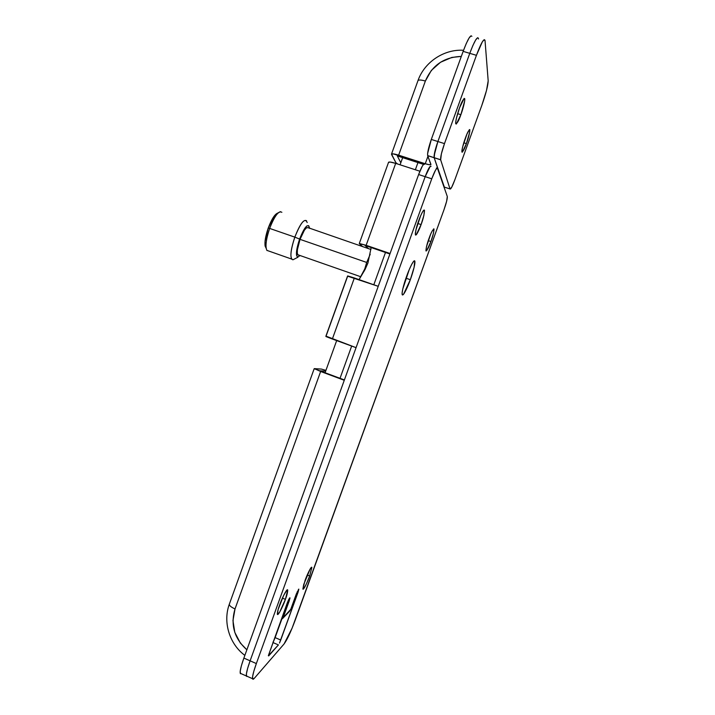<?xml version="1.0" encoding="UTF-8"?>
<svg xmlns="http://www.w3.org/2000/svg" width="715" height="715" viewBox="0 0 715 715"><rect width="100%" height="100%" fill="white"/><g stroke="black" fill="none" stroke-linecap="round" stroke-linejoin="round"><path stroke-width="1.07" d="M410.321 279.708L405.95 278.189L410.321 279.708C408.533 285.035 403.108 297.422 402.161 294.544C401.58 291.64 404.905 280.861 406.701 276.079C408.551 270.574 413.967 258.312 414.861 261.225C415.433 264.228 412.072 275.043 410.321 279.708L403.573 294.24L402.375 294.946L402.107 293.061L402.831 288.815L409.239 269.6L411.661 264.425L413.583 261.377L414.718 260.886L414.119 267.294L410.321 279.708M430.913 241.536L428.249 240.642L430.913 241.536C428.955 247.167 427.293 250.25 425.934 250.795C426.194 247.274 427.239 243.118 429.054 238.336C431.038 232.661 432.691 229.578 434.032 229.077C433.755 232.643 432.709 236.799 430.913 241.536L426.676 250.697L425.997 250.965L426.489 246.666L430.671 234.198L432.182 230.963L433.987 228.943L433.442 233.349L430.913 241.536M309.658 576.013L307.218 575.003L309.658 576.013C308.522 579.606 303.428 590.983 302.865 588.99L305.073 580.437C306.243 576.737 311.329 565.422 311.865 567.451L309.658 576.013L306.252 584.218L303.482 588.981L302.883 589.053L303.741 584.432L310.14 569.042L311.865 567.433L309.658 576.013M421.099 224.582L417.757 223.464L421.099 224.582C419.803 228.434 416.067 236.888 415.37 234.717C415.603 230.588 416.729 225.869 418.758 220.542C420.089 216.609 423.816 208.217 424.495 210.407C424.245 214.598 423.11 219.326 421.099 224.582L416.273 234.734L415.469 234.958L415.335 233.296L415.916 229.98L420.581 215.912L422.306 212.319L423.655 210.326L424.424 210.21L423.906 215.331L421.099 224.582M285.41 599.385L282.398 598.115L285.41 599.385C284.168 603.46 278.019 616.804 277.331 614.239C277.42 611.843 278.189 608.742 279.645 604.944C280.932 600.734 287.081 587.471 287.725 590.081C287.627 592.512 286.858 595.613 285.41 599.385L279.637 612.183L277.393 614.417L278.171 609.412L283.623 595.488L286.938 590.036L287.689 589.955L285.41 599.385M437.526 168.499L447.295 196.491L437.526 168.499L436.785 168.4L435.426 170.322L431.753 178.804L425.175 176.668L250.107 660.821C247.31 668.686 246.067 673.718 246.371 675.916L247.319 676.39L246.371 675.916C246.067 673.718 247.31 668.686 250.107 660.821L256.345 663.565L250.107 660.821L247.605 668.48L246.389 673.968L246.621 676.435L246.389 673.968L247.605 668.48L250.107 660.821L425.175 176.668L431.753 178.804C434.711 170.983 436.642 167.542 437.526 168.499M447.313 196.562C447.447 198.663 446.339 203.06 443.988 209.763L294.92 620.924C290.71 632.14 287.09 639.836 284.052 643.992L254.352 678.267C253.342 679.429 252.735 679.554 252.538 678.651C252.27 676.462 253.539 671.439 256.345 663.565L431.753 178.804L256.345 663.565L253.834 671.224L252.583 676.703L252.779 679.161L254.352 678.267L284.052 643.992L292.086 628.208L443.988 209.763L446.625 201.273L447.295 196.491M268.375 655.762L287.332 602.772L289.977 597.838L289.2 600.931L288.234 600.529L289.2 600.931L283.417 616.902L289.95 598.375L289.727 597.838L288.637 599.662L287.332 602.772L268.402 655.539L268.697 655.896L278.421 644.912L272.933 642.535L278.421 644.912L268.375 655.762M273.148 641.936L275.114 637.61L280.736 640.032L279.485 643.044L298.084 592.163L297.19 591.788L298.084 592.163L280.736 640.032L275.114 637.61L273.854 640.613M281.683 619.467L275.114 637.61L281.683 619.467M289.539 611.334L290.764 609.314L281.147 619.851L290.764 609.314L296.368 593.861L298.852 589.16L298.084 592.163L298.62 589.16L290.764 609.314L289.101 611.781M431.029 166.407L430.26 166.3L431.029 166.407C430.09 165.442 428.142 168.856 425.175 176.668L250.107 660.821L243.878 658.086L241.393 665.745L240.204 671.233L240.49 673.718M430.26 166.3L425.175 176.668L430.26 166.3M460.889 114.677L457.636 113.667L460.889 114.677C458.86 120.567 457.153 123.597 455.741 123.784C455.214 121.291 458.181 111.397 459.566 107.777C461.613 101.843 463.329 98.804 464.714 98.661C465.233 101.226 462.248 111.138 460.889 114.677L456.34 124.035L455.732 123.722L455.795 121.505L456.554 117.698L459.566 107.777L464.169 98.375L464.75 98.804L464.634 101.128L460.889 114.677M466.403 143.617L463.803 142.794L466.403 143.617C464.598 148.854 463.088 151.652 461.89 152.027C462.23 148.023 463.383 143.393 465.367 138.147C467.19 132.874 468.7 130.067 469.889 129.728C469.532 133.803 468.37 138.433 466.403 143.617L462.399 152.143L461.881 151.991L461.962 150.141L462.659 146.861L466.958 134.071L469.415 129.576L469.791 131.757L466.403 143.617M461.318 56.413L451.835 57.432L440.52 62.25L431.342 70.436L425.371 81.036L398.639 155.164L425.255 163.735L429.465 164.736L430.922 164.343L427.686 155.664L427.615 153.511L431.306 139.443L437.884 141.525L469.773 53.339L463.141 51.373L469.773 53.339L472.901 45.456L475.672 39.968L477.647 37.707L475.672 39.968L472.901 45.456L469.773 53.339C474.268 41.425 477.137 36.394 478.398 38.252C477.137 36.394 474.268 41.425 469.773 53.339L476.431 55.323L444.48 143.617L437.884 141.525L469.773 53.339L476.431 55.323C480.927 43.383 483.76 38.333 484.94 40.174L485.056 40.889L484.225 39.638L482.294 41.917L476.431 55.323L444.48 143.617L437.884 141.525C435.104 149.569 433.862 154.949 434.139 157.657C433.862 154.949 435.104 149.569 437.884 141.525L434.818 151.768L434.166 157.738L440.663 159.82L450.021 188.957L444.364 187.116L434.166 157.738L440.663 159.82L450.021 188.957L443.979 186.99L434.166 157.738L437.634 167.721L436.32 168.114L437.634 167.721L434.166 157.738L434.13 155.602L437.884 141.525L469.773 53.339L437.884 141.525L431.306 139.443L463.141 51.373L466.269 43.499L469.067 38.029L471.078 35.786M471.873 36.34C470.542 34.454 467.628 39.468 463.141 51.373L431.306 139.443C428.544 147.478 427.329 152.858 427.659 155.584L440.646 159.749C440.413 157.041 441.691 151.669 444.48 143.617L441.378 153.859L440.663 159.82M454.776 179.992C452.291 186.633 450.7 189.618 450.021 188.957L451.71 187.241L454.776 179.992L481.847 105.328L486.504 90.456L488.184 80.84C488.041 85.541 485.923 93.701 481.847 105.328L454.776 179.992M488.184 80.84L485.056 40.889L488.184 80.84M246.872 649.792L240.356 643.071L234.806 632.391L232.956 620.557L235.02 608.939L320.642 371.487L344.272 380.282L314.189 368.699L321.455 369.083L314.35 368.627L320.642 371.487L235.02 608.939C231.303 607.25 229.39 605.721 229.283 604.354C229.39 605.721 231.303 607.25 235.02 608.939C230.337 624.874 234.288 638.495 246.872 649.792M325.924 336.113L356.061 347.66L332.35 339.017L354.363 277.965L378.226 286.322L347.517 276.142M347.419 276.839L326.219 335.675M319.855 370.808L344.398 379.942L319.855 370.808L325.665 371.121L319.855 370.808M325.924 336.55L332.35 339.017L354.363 277.965L347.696 275.91M321.455 369.083L325.942 370.37L321.455 369.083M430.761 166.103C429.59 166.345 427.731 169.866 425.175 176.668L418.624 174.54C421.591 166.738 423.566 163.333 424.558 164.325L423.754 164.2L422.342 166.095L418.624 174.54L243.878 658.086L418.624 174.54L425.175 176.668L250.107 660.821L243.878 658.086C241.089 665.942 239.874 670.983 240.222 673.199L241.214 673.691M388.522 162.394L390.229 162.055L395.681 163.378L419.902 171.225L395.681 163.378C391.731 162.144 389.371 161.76 388.603 162.207L388.531 162.377M390.086 253.512L366.143 245.308L395.681 163.378L366.143 245.308L390.086 253.512M359.368 243.699L362.594 246.612L359.305 243.493L366.143 245.308L359.368 243.699M389.907 253.995L365.043 245.468L368.457 248.623L365.043 245.468L389.907 253.995M347.49 276.267L325.915 336.13M440.958 178.33L444.364 187.116L440.949 178.321M397.549 163.985L395.878 162.671L391.525 154.458L393.179 153.868L425.255 163.735L427.928 156.326L425.255 163.735C428.303 164.682 430.18 164.968 430.895 164.584L430.939 164.441M430.895 164.584L427.686 155.664L434.166 157.738L427.686 155.664M423.548 164.387L397.326 155.933L400.811 162.788L397.326 155.933L423.548 164.387M397.567 163.985L395.878 162.671L391.534 154.047C392.329 153.573 394.689 153.94 398.639 155.164L425.371 81.036C421.385 79.892 418.936 79.714 418.043 80.5L418.043 80.5C418.936 79.714 421.385 79.892 425.371 81.036C432.128 65.262 444.113 57.057 461.318 56.422M478.398 38.252L478.532 38.968M297.878 257.185C295.51 255.925 296.082 249.884 299.594 239.06L294.821 237.13C290.433 250.706 289.754 258.258 292.793 259.786M291.702 259.214C290.031 255.711 291.068 248.346 294.821 237.13L269.644 228.416C265.953 239.588 265.068 246.961 267.008 250.545M266.177 248.471C265.524 243.779 266.686 237.094 269.644 228.416L268.223 228.058C265.56 235.852 264.523 241.858 265.122 246.094L265.033 241.456L268.223 228.058L274.024 216.296L277.76 213.034M308.183 227.871C306.217 226.646 303.5 230.48 300.023 239.355L366.697 262.441L364.042 271.369L366.697 262.441L300.023 239.355C297.395 247.193 296.654 252.341 297.789 254.808M366.697 262.441L370.209 254.254L366.697 262.441M266.141 248.239L265.122 246.112M278.019 212.999C275.016 213.803 271.745 218.817 268.223 228.058L269.644 228.416C273.577 218.12 277.197 212.534 280.521 211.658M281.862 212.31C278.707 210.424 274.64 215.787 269.644 228.416L294.821 237.13C299.8 224.43 303.714 218.969 306.556 220.756M307.2 222.544C304.992 217.378 300.872 222.24 294.821 237.13L299.594 239.06C304.402 227.182 307.673 223.268 309.416 227.334M309.524 228.389L308.657 225.654L306.958 225.886L304.635 228.505L299.594 239.06L296.582 250.974L296.493 255.085L297.395 257.051L300.211 255.577M298.092 255.094L297.315 253.36L297.395 249.758L300.023 239.355L304.429 230.132L306.458 227.835L307.951 227.62L370.924 249.472M359.627 278.689L365.052 269.483L367.939 262.995L371.165 247.569L367.939 262.995L359.073 279.61M417.953 162.582L415.361 169.759L417.953 162.582M385.483 252.475L373.811 284.776L385.483 252.475M351.673 346.06L340.027 378.315L351.673 346.06M414.03 260.939L414.861 261.225M433.558 228.916L434.032 229.077M423.816 210.174L424.495 210.407M287.18 589.848L287.725 590.081M240.231 673.262L252.547 678.705M289.602 611.262L282.434 618.698M464.053 98.456L464.714 98.661M469.415 129.576L469.889 129.728M314.18 368.708L229.283 604.309C222.731 622.229 229.524 644.135 244.861 655.378M359.305 243.484L388.585 162.216M391.534 154.02L418.016 80.527C424.388 62.142 444.006 48.96 463.535 50.291M298.012 257.177L292.98 259.777M291.595 259.053L266.883 250.375M264.988 245.138L266.034 247.408M360.807 276.759L297.717 254.701M277.751 213.034L278.51 212.623M438.599 170.51L438.411 171.037M325.075 372.747L336.676 340.59M402.67 157.649L400.087 164.808"/></g></svg>
